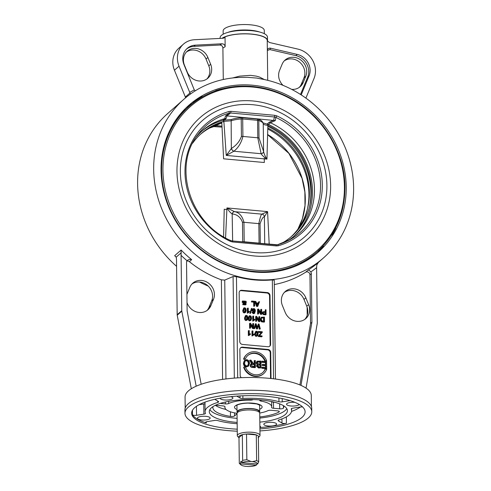 <?xml version="1.0" encoding="UTF-8"?>
<svg xmlns="http://www.w3.org/2000/svg" width="491" height="491" viewBox="0 0 491 491"><rect width="100%" height="100%" fill="white"/><g stroke="black" fill="none" stroke-linecap="round" stroke-linejoin="round"><path stroke-width="0.74" d="M264.311 33.689L264.275 30.411A20.567 6.113 179.3 0 0 243.634 24.55A20.567 6.113 179.3 0 0 223.147 30.915L223.184 34.192M259.757 32.056A20.567 6.113 179.3 0 0 227.701 32.449M228.057 32.345A20.493 6.095 -0.7 0 1 259.401 31.964M220.115 38.415L220.109 37.727A23.685 7.046 -0.7 0 1 221.386 35.407A23.685 7.046 -0.7 0 1 247.636 30.442A23.685 7.046 -0.7 0 1 267.478 37.144L267.515 40.532A23.685 7.046 -0.7 0 1 267.448 41.103M222.024 38.316A23.685 7.046 -0.7 0 1 248.507 33.861A23.685 7.046 -0.7 0 1 267.515 40.532M222.355 38.298A23.402 6.96 -0.7 0 1 225.031 36.886A23.402 6.96 -0.7 0 1 251.128 34.125A23.402 6.96 -0.7 0 1 267.233 40.532L267.718 80.328M189.735 92.437L179.031 66.181A21.273 19.192 -131.4 0 1 183.474 44.122A21.273 19.192 -131.4 0 1 194.485 39.728L222.865 38.273L223.89 38.016L225.031 36.886L225.148 46.725C224.872 44.871 223.804 43.889 221.944 43.791L195.301 45.16A15.602 14.073 48.6 0 0 187.224 48.382A15.602 14.073 48.6 0 0 183.965 64.56L194.16 89.577A2.836 2.559 48.6 0 0 194.319 89.908A108.505 97.893 48.6 0 0 189.735 92.437A2.946 1.185 -108.2 0 0 189.98 92.977L190.379 94.088M183.474 44.122L178.884 48.167A21.273 19.192 48.6 0 0 174.44 70.225L185.138 96.481A2.946 1.185 -108.2 0 1 185.346 97.052L189.98 92.977M185.451 97.918L185.346 97.052M267.239 40.728L269.436 42.496L297.908 49.1A21.273 19.192 48.6 0 1 314.044 78.419L305.899 98.12M206.871 78.99A13.472 12.158 48.6 0 0 208.81 65.88L206.036 59.067A13.472 12.158 48.6 0 0 186.377 52.052M187.212 71.974L184.438 65.162A13.472 12.158 -131.4 0 1 187.255 51.193A13.472 12.158 -131.4 0 1 207.871 57.453L210.651 64.266A13.472 12.158 -131.4 0 1 207.834 78.235A13.472 12.158 -131.4 0 1 187.212 71.974M299.301 87.367A13.472 12.158 48.6 0 0 301.364 84.102L303.978 77.781A13.472 12.158 48.6 0 0 299.749 62.265A13.472 12.158 48.6 0 0 284.203 60.921M283.019 85.348A13.472 12.158 -131.4 0 1 279.526 70.508L282.141 64.186A13.472 12.158 -131.4 0 1 285.075 60.062A13.472 12.158 -131.4 0 1 301.063 60.221A13.472 12.158 -131.4 0 1 305.813 76.166L303.199 82.488A13.472 12.158 -131.4 0 1 300.265 86.612A13.472 12.158 -131.4 0 1 291.685 89.374M300.504 94.462L307.685 77.112A15.602 14.073 48.6 0 0 295.852 55.612L269.89 49.585L267.356 50.432M269.89 49.585L270.492 48.192L297.227 54.397A15.602 14.073 -131.4 0 1 309.06 75.896L301.198 94.904M270.492 48.192C268.632 47.952 267.583 48.738 267.35 50.555M246.813 77.326L244.573 77.357A105.663 95.334 48.6 0 0 183.824 99.317L167.75 113.464A105.663 95.334 48.6 0 0 137.603 183.72A105.663 95.334 48.6 0 0 176.582 266.331M199.524 282.037A105.663 95.334 48.6 0 0 208.19 286.063M264.404 79.567L259.555 77.075L256.302 76.13L250.502 75.35L239.706 76.123L232.673 77.952M223.282 79.505L222.896 48.001L225.148 46.725M222.896 48.001C222.65 46.16 221.613 45.172 219.79 45.043L193.92 46.369A15.602 14.073 48.6 0 0 186.555 49.014M195.283 90.81L194.319 89.908M247.28 77.314L256.652 78.057L260.255 78.775A105.663 95.334 48.6 0 1 347.438 153.425A105.663 95.334 48.6 0 1 323.459 257.947A105.663 95.334 48.6 0 1 215.383 267.779A105.663 95.334 48.6 0 1 153.671 169.573A105.663 95.334 48.6 0 1 183.824 99.317M161.054 170.242A97.862 88.294 48.6 0 0 218.207 261.2A97.862 88.294 48.6 0 0 318.303 252.092A97.862 88.294 48.6 0 0 319.917 120.295A97.862 88.294 48.6 0 0 188.98 105.172A97.862 88.294 48.6 0 0 161.054 170.242M317.99 251.036L318.88 251.49L315.793 254.209M331.848 234.606L332.333 234.612L331.21 235.6M215.205 91.001L215.549 90.878M191.422 104.411L196.093 99.968L196.24 100.765M171.819 126.568A96.874 87.398 -131.4 0 1 180.148 115.158L180.129 114.796A97.157 87.656 -131.4 0 1 184.997 109.708L184.69 109.241M202.212 96.985L202.157 96.359A97.862 88.294 48.6 0 0 196.093 99.968M222.497 88.761L222.54 88.693A97.862 88.294 48.6 0 0 215.635 90.614M332.333 234.612A97.862 88.294 48.6 0 0 335.715 228.352L335.427 228.395M314.093 255.553L313.123 255.252M318.88 251.49A97.862 88.294 48.6 0 0 323.753 246.408L322.998 246.095M307.071 260.353L306.752 259.899A96.874 87.398 -131.4 0 1 300.682 263.507L300.498 263.667A96.874 87.398 -131.4 0 1 294.195 266.705M181.087 255.351L181.762 310.674L177.171 314.713L176.496 259.395L176.22 257.143L174.679 255.688L181.111 250.029L181.087 255.351A108.505 97.893 48.6 0 0 187.034 260.733C188.483 259.487 190.029 259.131 191.668 259.659L189.373 261.685A105.663 95.334 48.6 0 0 221.373 279.827L224.743 280.103L233.084 276.537L236.453 276.654A105.663 95.334 48.6 0 0 272.333 279.907L274.248 280.177L275.457 379.034M274.303 284.553A105.663 95.334 48.6 0 0 305.678 272.223L307.974 270.203C308.606 269.878 309.539 270.461 310.785 271.946A108.505 97.893 48.6 0 0 316.615 267.638L316.83 264.956L318.321 262.47A105.663 95.334 -131.4 0 1 307.974 270.203M304.831 319.359A13.472 12.158 48.6 0 0 306.771 306.249L303.99 299.436A13.472 12.158 48.6 0 0 284.338 292.421M285.173 312.344L282.399 305.531A13.472 12.158 -131.4 0 1 285.21 291.562A13.472 12.158 -131.4 0 1 305.832 297.822L308.606 304.635A13.472 12.158 -131.4 0 1 305.795 318.604A13.472 12.158 -131.4 0 1 285.173 312.344M207.006 310.496A13.472 12.158 48.6 0 0 209.068 307.231L211.682 300.903A13.472 12.158 48.6 0 0 207.454 285.388A13.472 12.158 48.6 0 0 191.907 284.043M186.924 294.453A13.472 12.158 -131.4 0 1 187.231 293.63L189.845 287.309A13.472 12.158 -131.4 0 1 192.779 283.184A13.472 12.158 -131.4 0 1 208.767 283.344A13.472 12.158 -131.4 0 1 213.517 299.289L210.903 305.611A13.472 12.158 -131.4 0 1 207.969 309.735A13.472 12.158 -131.4 0 1 187.028 302.603M187.359 260.39L187.034 260.733A2.836 2.559 48.6 0 0 186.531 262.286L187.126 310.913L201.181 384.257M189.373 261.685A2.836 2.559 48.6 0 0 186.776 261.151M299.891 384.932L310.539 323.434L309.95 274.813A2.836 2.559 48.6 0 0 305.678 272.223M300.977 385.392L311.92 322.225L310.539 323.434M311.92 322.225L311.325 273.597A2.836 2.559 48.6 0 0 310.785 271.946M307.096 307.127L307.194 315.277M311.423 406.579L311.288 395.494A63.118 18.768 179.3 0 0 258.419 377.628A63.118 18.768 179.3 0 0 188.464 390.854A63.118 18.768 179.3 0 0 185.064 397.035L185.199 408.119M264.164 423.629A6.383 1.896 179.3 0 0 263.82 424.249A6.383 1.896 179.3 0 0 270.228 426.071A6.383 1.896 179.3 0 0 276.586 424.095A6.383 1.896 179.3 0 0 271.241 422.291A6.383 1.896 179.3 0 0 264.164 423.629M294.895 402.338A6.383 1.896 179.3 0 0 286.548 404.246A6.383 1.896 179.3 0 0 290.868 405.983A6.383 1.896 179.3 0 0 299.203 404.455M205.852 416.331A6.383 1.896 179.3 0 0 197.4 418.234A6.383 1.896 179.3 0 0 203.808 420.05A6.383 1.896 179.3 0 0 210.166 418.074A6.383 1.896 179.3 0 0 205.852 416.331M220.134 398.195A6.383 1.896 179.3 0 0 220.134 398.226A6.383 1.896 179.3 0 0 225.479 400.03A6.383 1.896 179.3 0 0 232.55 398.692A6.383 1.896 179.3 0 0 232.894 398.066A6.383 1.896 179.3 0 0 230.733 396.673M236.797 396.127L239.989 398.023A2.836 0.841 179.3 0 0 242.892 398.459A43.257 12.864 -0.7 0 1 278.968 401.73A2.836 0.841 179.3 0 0 282.221 401.853L289.561 400.705A2.836 0.841 179.3 0 0 290.058 400.607M237.165 423.708A43.257 12.864 -0.7 0 1 217.746 420.591A2.836 0.841 179.3 0 0 214.493 420.468L207.153 421.616A2.836 0.841 179.3 0 0 205.563 422.395A2.836 0.841 179.3 0 0 206.3 422.947A56.735 16.872 -0.7 0 1 192.503 414.729A2.836 0.841 179.3 0 0 196.541 415.294L203.882 414.146A2.836 0.841 179.3 0 0 205.471 413.367A2.836 0.841 179.3 0 0 205.447 413.262A43.257 12.864 -0.7 0 1 205.103 411.685A43.257 12.864 -0.7 0 1 217.795 402.399A2.836 0.841 179.3 0 0 218.624 401.785A2.836 0.841 179.3 0 0 218.335 401.423L214.77 399.293M259.905 427.373A2.836 0.841 179.3 0 0 260.617 426.802A2.836 0.841 179.3 0 0 260.328 426.44L259.892 426.176M302.64 406.99A2.836 0.841 179.3 0 0 300.173 407.021L292.832 408.174A2.836 0.841 179.3 0 0 291.243 408.954A2.836 0.841 179.3 0 0 291.267 409.058A43.257 12.864 -0.7 0 1 291.617 410.629A43.257 12.864 -0.7 0 1 278.925 419.922A2.836 0.841 179.3 0 0 278.09 420.529A2.836 0.841 179.3 0 0 278.379 420.897L281.975 423.039A2.836 0.841 179.3 0 0 286.425 423.242A56.735 16.872 -0.7 0 1 259.905 427.551M237.147 422.42A39.077 11.618 -0.7 0 1 209.289 411.636A39.077 11.618 -0.7 0 1 211.388 407.806A39.077 11.618 -0.7 0 1 254.7 399.625A39.077 11.618 -0.7 0 1 287.431 410.685A39.077 11.618 -0.7 0 1 259.837 422.137M209.866 409.598A39.077 11.618 179.3 0 0 237.098 418.357M259.788 418.074A39.077 11.618 179.3 0 0 286.805 408.659M279.661 403.854L279.723 408.831L273.536 408.267L273.462 402.178L274.727 402.289M260.132 399.95L259.905 400.147A2.836 0.841 179.3 0 0 259.751 400.429A2.836 0.841 179.3 0 0 261.046 401.116A23.402 6.96 179.3 0 1 271.707 406.812A23.402 6.96 179.3 0 1 271.627 407.42A2.836 0.841 179.3 0 0 271.615 407.493A2.836 0.841 179.3 0 0 273.536 408.267M283.626 405.762A35.456 10.544 -0.7 0 1 283.767 406.665A35.456 10.544 -0.7 0 1 283.454 408.101L283.424 405.64M279.723 408.831A2.836 0.841 179.3 0 0 283.454 408.101M250.263 399.533L250.275 400.14A2.836 0.841 179.3 0 0 253.153 399.576M250.275 400.14A23.402 6.96 179.3 0 0 228.677 403.528L228.653 401.343M225.357 402.025L225.381 403.903A2.836 0.841 179.3 0 0 228.677 403.528M225.381 403.903L220.158 403.43M215.23 405.37A2.836 0.841 179.3 0 1 216.893 405.363L223.08 405.928A2.836 0.841 179.3 0 1 225.001 406.701A2.836 0.841 179.3 0 1 224.988 406.775A23.402 6.96 179.3 0 0 224.909 407.383A23.402 6.96 179.3 0 0 235.576 413.078A2.836 0.841 179.3 0 1 236.865 413.766A2.836 0.841 179.3 0 1 236.711 414.048L234.594 415.908L234.557 412.882M230.432 411.789L230.488 416.411A2.836 0.841 179.3 0 0 234.594 415.908M230.488 416.411A35.456 10.544 -0.7 0 1 212.855 407.53A35.456 10.544 -0.7 0 1 212.971 406.628M259.721 413.048A23.402 6.96 179.3 0 0 267.939 410.666A2.836 0.841 179.3 0 1 271.241 410.292L277.427 410.85A2.836 0.841 179.3 0 1 279.342 411.624A2.836 0.841 179.3 0 1 278.962 412.053A35.456 10.544 -0.7 0 1 259.776 416.945M215.408 405.351A35.456 10.544 179.3 0 0 226.026 409.469M311.773 411.74L311.73 408.352A63.4 18.854 179.3 0 0 258.622 390.406A63.4 18.854 179.3 0 0 188.354 403.694A63.4 18.854 179.3 0 0 184.941 409.905L184.978 413.287A63.4 18.854 -0.7 0 1 188.397 407.076A63.4 18.854 -0.7 0 1 258.665 393.794A63.4 18.854 -0.7 0 1 311.773 411.74A63.4 18.854 -0.7 0 1 259.948 430.92M237.257 431.202A63.4 18.854 -0.7 0 1 184.978 413.287M237.233 429.183A56.735 16.872 -0.7 0 1 191.643 413.207A56.735 16.872 -0.7 0 1 213.155 399.68A56.735 16.872 -0.7 0 1 290.433 400.724A56.735 16.872 -0.7 0 1 305.101 411.82A56.735 16.872 -0.7 0 1 259.923 428.907M199.051 404.725L203.759 403.989A2.836 0.841 179.3 0 0 205.005 403.62M271.646 401.626A2.836 0.841 179.3 0 0 273.462 402.178M291.544 411.421A56.735 16.872 179.3 0 0 300.504 406.978M316.615 267.638L317.29 322.955A2.836 2.559 -131.4 0 1 317.254 323.44L306.046 388.129M191.312 388.755L177.22 315.21L181.811 311.165L196.173 386.129M241.345 290.672L241.805 290.267L267.3 292.581L266.84 292.986L241.345 290.672A2.836 2.559 48.6 0 0 239.749 291.065M269.559 346.351A2.836 2.559 48.6 0 0 270.154 344.682L269.559 295.938L270.019 295.533A2.836 2.559 48.6 0 0 267.3 292.581M270.019 295.533L270.615 344.277L270.154 344.682M241.805 290.267A2.836 2.559 48.6 0 0 239.154 292.734L239.749 341.478A2.836 2.559 48.6 0 0 242.468 344.43L267.963 346.744A2.836 2.559 48.6 0 0 270.615 344.277M242.045 347.542L242.499 347.143L267.994 349.451L267.54 349.856L242.045 347.542A2.836 2.559 48.6 0 0 240.443 347.935M270.566 378.469L270.253 352.808L270.713 352.403A2.836 2.559 48.6 0 0 267.994 349.451M270.713 352.403L271.026 378.131L270.639 378.475M271.007 378.512A2.836 2.559 48.6 0 0 271.026 378.131M242.499 347.143A2.836 2.559 48.6 0 0 239.854 349.604L240.167 375.333A2.836 2.559 48.6 0 0 241.369 377.677M270.253 352.808A2.836 2.559 48.6 0 0 267.54 349.856M255.424 367.336L255.056 367.661L252.38 367.415C250.932 367.293 250.207 366.611 250.214 365.372L250.717 364.095L252.257 363.365L250.023 360.081L251.03 360.173L253.209 363.346L254.584 363.5L254.547 360.492L255.345 360.566L255.424 367.336L252.748 367.09C251.3 366.973 250.576 366.292 250.582 365.052L251.085 363.77M251.889 363.684L249.655 360.406L250.023 360.081M254.209 363.469L254.178 360.817L254.547 360.492M266.674 368.354L266.306 368.68L261.942 368.281L261.93 367.483L262.298 367.158L265.864 367.483L265.84 365.414L262.495 365.108L262.489 364.31L265.834 364.61L265.803 362.309L262.096 361.977L262.084 361.173L266.595 361.585L266.674 368.354L262.304 367.962L262.298 367.158M265.496 367.446L265.471 365.734L262.133 365.433L262.489 364.31M265.459 364.58L265.435 362.634L261.728 362.297L262.084 361.173M261.095 367.851L258.462 367.968L256.443 366.053L257.266 364.696L256.112 362.947L257.026 361.216L261.016 361.081L261.095 367.851L258.831 367.642L256.811 365.727L257.634 364.371L256.48 362.628L257.026 361.216M248.563 366.102L246.335 366.986C244.506 366.673 243.53 365.414 243.407 363.211L244.371 360.56L246.617 359.658C248.464 360.044 249.446 361.266 249.545 363.334L248.563 366.102L246.703 366.66C244.874 366.354 243.898 365.095 243.775 362.886L244.739 360.234M266.681 360.922L265.25 360.787A11.348 10.237 48.6 0 0 247.851 355.429A11.348 10.237 48.6 0 0 245.347 358.982L244.978 359.308L243.542 359.179L243.91 358.853A12.766 11.514 -131.4 0 1 246.912 354.367A12.766 11.514 -131.4 0 1 266.681 360.922L264.882 361.112A11.348 10.237 48.6 0 0 247.667 355.594M243.542 359.179A12.766 11.514 -131.4 0 1 246.543 354.692L246.912 354.367M262.66 372.626A11.348 10.237 48.6 0 0 264.98 369.238L266.785 369.042A12.766 11.514 -131.4 0 1 263.784 373.528A12.766 11.514 -131.4 0 1 244.009 366.98L245.445 367.108A11.348 10.237 48.6 0 0 262.845 372.466A11.348 10.237 48.6 0 0 265.349 368.913M263.784 373.528L263.415 373.854A12.766 11.514 -131.4 0 1 243.646 367.305L244.009 366.98M245.347 358.982L243.91 358.853M264.882 361.112L265.25 360.787M246.629 360.431C247.906 360.609 248.606 361.548 248.722 363.248L248.047 365.457L246.685 365.893C245.377 365.691 244.684 364.715 244.598 362.972L245.334 360.83L246.629 360.431L245.156 361.008M247.851 365.611L248.354 363.573C248.237 361.867 247.544 360.928 246.261 360.75M256.91 364.923L257.634 364.371M258.96 364.813L260.261 364.936L260.285 366.98L259.082 366.869L257.597 365.697L258.198 364.825L258.96 364.813L257.701 365.187M257.849 364.997L258.198 364.825L257.83 365.144M258.72 361.671L260.224 361.806L260.255 364.132L258.855 364.009L257.302 362.708L258.174 361.652L258.72 361.671L257.462 362.057M257.622 361.861L258.174 361.652L257.806 361.977M259.88 364.101L259.856 362.131L260.224 361.806M259.856 362.131L258.352 361.996M259.917 366.943L260.261 364.936M259.899 365.255L258.591 365.138M261.942 368.281L262.304 367.962M265.471 365.734L265.84 365.414M262.133 365.433L262.495 365.108M265.435 362.634L265.803 362.309M261.728 362.297L262.096 361.977M251.404 363.309L251.773 362.984M252.871 364.119L254.59 364.273L254.62 366.513L252.712 366.341L251.404 365.126L251.717 364.334L252.871 364.119L251.558 364.525M254.246 366.482L254.221 364.598L254.59 364.273M254.221 364.598L252.503 364.445M269.559 295.938A2.836 2.559 48.6 0 0 266.84 292.986M244.082 301.48L243.763 301.836L244.082 301.48M244.082 302.333L243.653 302.683L243.229 302.272L243.874 301.505L243.241 301.449M245.666 302.867L246.421 302.241L245.561 302.855L245.911 301.173L246.421 302.241L245.93 302.536L245.911 301.173M244.653 304.543L244.457 303.174L244.653 304.543L244.285 304.868L244.107 304.549M244.77 304.794L245.537 303.272L246.022 303.315L246.04 304.666L244.77 304.794L244.555 304.224L245.169 303.591M244.162 304.5L243.266 303.352L243.106 304.402L243.088 303.045L243.99 304.193L244.15 303.143L244.162 304.5L243.616 304.807L243.278 304.273M243.278 304.42L242.738 304.727L243.088 303.045M243.616 303.598L243.978 303.131M245.494 302.474L244.26 302.72L245.119 301.106L244.837 302.253L245.494 302.474L244.628 302.395L245.119 301.106M243.131 301.634L243.26 302.272L242.597 302.21L243.198 301.744L242.622 301.02L243.413 301.302L242.609 301.345M243.26 302.272L242.229 302.536L242.597 302.051M243.198 301.744L242.579 302.125L242.155 301.652L242.971 300.885M257.769 306.316L256.725 306.58L254.749 301.664L255.823 301.406L256.388 302.886L258.358 303.07L258.855 301.683L259.512 301.738L257.769 306.316L257.094 306.255L255.117 301.339M258.113 303.045L258.855 301.683M247.673 308.115L247.304 308.44L247.366 313.197L248.102 312.908L247.734 312.871L247.673 308.115L248.25 308.17L248.299 311.877L249.44 311.276L249.446 311.84L248.36 312.552M253.853 313.154L254.43 311.527L253.295 312.055L251.889 310.392L252.362 309.195L253.706 308.581C254.731 308.624 255.283 309.44 255.363 311.03L254.387 313.436L253.344 313.737L251.993 312.436L252.933 312.116L253.743 312.945L254.332 312.749M266.079 314.516L265.711 314.841L263.225 314.571L262.108 313.141L262.881 311.791L265.422 311.65L265.398 309.723L266.018 309.778L266.079 314.516L263.587 314.246L262.476 312.822L262.881 311.791M265.048 311.613L265.398 309.723M251.03 320.279L249.735 320.862C248.734 320.807 248.213 319.954 248.176 318.303L249.121 315.965L250.042 315.701L251.116 316.284L251.607 318.26L251.03 320.279L250.103 320.537C249.103 320.482 248.581 319.629 248.544 317.978L249.121 315.965M259.794 321.396L259.156 321.341L256.64 317.395L256.683 321.114L256.093 321.065L256.032 316.327L256.67 316.382L259.187 320.328L259.138 316.603L259.733 316.658L259.794 321.396L259.426 321.722L258.788 321.666L256.652 318.315M256.683 321.114L255.725 321.384L255.664 316.646L256.032 316.327M258.806 319.733L258.775 316.928L259.138 316.603M253.687 328.295L253.049 328.24L250.533 324.293L250.576 328.013L249.987 327.957L249.925 323.219L250.563 323.281L253.08 327.221L253.031 323.501L253.626 323.557L253.687 328.295L253.319 328.62L252.681 328.559L250.545 325.208M250.576 328.013L249.618 328.283L249.557 323.544L249.925 323.219M252.699 326.632L252.669 323.827L253.031 323.501M248.679 330.56L248.311 330.879L248.366 335.635L249.109 335.347L248.734 335.316L248.679 330.56L249.25 330.609L249.299 334.316L250.441 333.72L250.447 334.285L249.36 334.991M257.591 335.77L256.302 336.36C255.295 336.298 254.78 335.445 254.743 333.8L255.682 331.462L256.609 331.198L257.683 331.781L258.168 333.751L257.591 335.77L256.664 336.034C255.664 335.979 255.148 335.126 255.111 333.475L255.682 331.462M262.077 336.507L261.709 336.832L258.346 336.525L258.334 335.967L261.218 332.61L258.217 332.339L258.211 331.775L258.579 331.456L262.292 331.793L262.298 332.37L259.444 335.709L262.071 335.948L262.077 336.507L258.708 336.2L258.702 335.641L261.586 332.284L258.585 332.014L258.579 331.456M252.325 330.885L251.957 331.21L252.012 335.967L252.755 335.678L252.38 335.648L252.325 330.885L252.902 330.94L252.945 334.647L254.093 334.052L254.099 334.61L253.012 335.322M257.186 327.706L258.358 323.986L258.996 324.042L260.298 328.896L259.297 329.16L258.462 325.656M260.298 328.896L259.665 328.835L258.696 324.674L257.278 328.976L256.523 328.909L255.578 325.465M257.646 328.651L256.891 328.583L255.805 324.416L254.89 328.405L253.896 328.669L255.486 323.722L256.093 323.778L257.407 327.509M257.124 327.509L258.358 323.986M264.526 321.826L264.158 322.151L261.703 321.863L261.016 321.458L260.248 319.457L261.267 317.278L264.471 317.088L264.526 321.826L261.378 321.132L260.617 319.132L261.267 317.278M253.055 316.057L252.687 316.376L252.748 321.132L253.485 320.844L253.111 320.813L253.055 316.057L253.632 316.106L253.675 319.813L254.823 319.218L254.829 319.782L253.743 320.488M247.378 319.948L246.089 320.531C245.083 320.476 244.567 319.623 244.53 317.972L245.469 315.633L246.396 315.369L247.47 315.952L247.955 317.929L247.378 319.948L246.457 320.206C245.451 320.15 244.935 319.297 244.899 317.646L245.469 315.633M261.703 314.123L261.065 314.062L258.548 310.122L258.597 313.841L258.002 313.786L257.947 309.048L258.579 309.103L261.095 313.049L261.052 309.33L261.648 309.385L261.703 314.123L261.335 314.443L260.696 314.387L258.561 311.036M258.597 313.841L257.634 314.111L257.579 309.373L257.947 309.048M260.721 312.454L260.684 309.655L261.052 309.33M250.637 313.197L249.802 313.479L251.472 308.379L251.938 308.422L250.637 313.197L250.171 313.154L251.472 308.379M245.647 312.337L244.352 312.927C243.352 312.865 242.83 312.012 242.8 310.367L243.739 308.029L244.665 307.765L245.733 308.348L246.224 310.318L245.647 312.337L244.721 312.601C243.72 312.546 243.198 311.693 243.162 310.042L243.739 308.029M254.706 306.04L253.718 306.304L253.663 302.125L251.349 301.916L251.711 301.032L254.645 301.296L254.706 306.04L254.08 305.979L254.031 301.799L251.717 301.591L251.711 301.032M253.718 306.304L254.08 305.979M253.663 302.125L254.031 301.799M251.349 301.916L251.717 301.591M244.984 312.159L245.261 310.588L244.303 308.563L244.671 308.244L245.629 310.263L245.353 311.84L244.721 312.123L243.757 310.097C243.788 308.673 244.095 308.06 244.671 308.244L244.15 308.409M245.107 312.055L244.721 312.123M244.303 308.563L243.984 308.612M249.802 313.479L250.171 313.154M260.696 314.387L261.065 314.062M257.634 314.111L258.002 313.786M246.715 319.77L246.998 318.199L246.034 316.173L246.402 315.848L247.366 317.873L247.083 319.445L246.457 319.727L245.488 317.702C245.525 316.284 245.825 315.664 246.402 315.848L245.881 316.02M246.838 319.659L246.457 319.727M246.034 316.173L245.715 316.216M254.829 319.782L253.485 320.844M252.748 321.132L253.111 320.813M261.016 321.458L261.378 321.132M261.709 317.732L263.851 317.591L263.9 321.212L262.108 320.954L261.255 319.199L261.728 317.714M263.526 321.175L263.489 317.916L263.851 317.591M263.489 317.916L261.341 318.051M259.297 329.16L259.665 328.835M256.523 328.909L256.891 328.583M254.89 328.405L254.264 328.35L255.486 323.722M253.896 328.669L254.264 328.35M254.099 334.61L252.755 335.678M252.012 335.967L252.38 335.648M258.346 336.525L258.708 336.2M258.334 335.967L258.702 335.641M260.936 332.923L261.304 332.597M261.218 332.61L261.586 332.284M258.217 332.339L258.585 332.014M256.928 335.592L257.21 334.021L256.247 331.996L256.615 331.671L257.572 333.696L257.296 335.273L256.67 335.556L255.701 333.53C255.737 332.106 256.038 331.493 256.615 331.671L256.093 331.842M257.051 335.488L256.67 335.556M256.247 331.996L255.928 332.039M250.447 334.285L249.109 335.347M248.366 335.635L248.734 335.316M252.681 328.559L253.049 328.24M249.618 328.283L249.987 327.957M258.788 321.666L259.156 321.341M255.725 321.384L256.093 321.065M250.367 320.101L250.643 318.524L249.68 316.505L250.048 316.179L251.011 318.205L250.735 319.776L250.103 320.058L249.14 318.033C249.17 316.615 249.471 315.995 250.048 316.179L249.532 316.345M250.49 319.991L250.103 320.058M249.68 316.505L249.36 316.548M263.225 314.571L263.587 314.246M264.213 312.098L265.428 312.208L265.447 313.902L263.667 313.7L263.115 312.859L263.342 312.264L264.213 312.098L263.188 312.466M265.079 313.866L265.428 312.208M265.06 312.534L263.845 312.423M254.221 312.828L254.798 311.202L254.215 311.773M254.798 311.202L253.663 311.73L252.251 310.067L252.73 308.876M254.884 312.982L253.712 313.418L252.362 312.11M254.197 311.165L254.326 310.607L253.356 309.385L253.724 309.06L254.694 310.287L254.399 311.03L253.773 311.226L252.847 310.085L253.724 309.06L253.16 309.244M253.356 309.385L253 309.434M249.446 311.84L248.102 312.908M247.366 313.197L247.734 312.871M256.725 306.58L257.094 306.255M256.584 303.413L258.186 303.561L257.437 305.789L256.584 303.413M257.284 305.304L258.186 303.561M257.315 305.23L257.683 304.905M257.818 303.886L256.725 303.782M242.873 301.627L242.977 301.02L242.99 301.664M242.229 302.536L242.597 302.21M243.874 301.505L244.242 301.186L243.235 301.302M244.26 302.72L244.628 302.395M244.26 302.591L244.628 302.266M243.616 304.807L243.984 304.481M242.738 304.727L243.106 304.402M246.04 304.666L245.138 304.469M244.647 304.138L245.537 303.272M245.488 304.457L245.193 303.757L245.844 303.456L245.856 304.494L245.347 304.42L245.101 303.917L245.561 303.432L245.23 303.499M245.482 303.782L245.844 303.456M245.193 303.757L244.868 303.819M244.107 304.85L244.475 304.524M244.15 303.444L244.457 303.174M245.561 302.855L245.93 302.536M243.37 301.149L244.469 301.044L243.769 301.965L244.45 302.008L244.021 302.364L243.597 301.947L244.242 301.186L243.266 302.235M244.45 301.161L243.769 301.965M244.45 302.008L243.653 302.683M177.171 314.713A2.836 2.559 48.6 0 0 177.22 315.21M181.811 311.165A2.836 2.559 -131.4 0 1 181.762 310.674M171.795 126.555L171.881 126.61A96.874 87.398 -131.4 0 0 170.328 129.323M184.997 109.708L185.199 109.904A96.874 87.398 -131.4 0 1 187.384 107.897L189.244 106.265A96.874 87.398 48.6 0 0 187.642 236.723A96.874 87.398 48.6 0 0 317.254 251.693L315.394 253.331A96.874 87.398 -131.4 0 1 306.771 259.929M180.332 114.992A96.874 87.398 -131.4 0 1 185.199 109.904M232.249 240.971L275.96 244.935A1.418 0.442 95.2 0 1 276.022 244.923A1.418 0.442 95.2 0 1 276.353 245.93L278.329 245.752A72.57 65.475 48.6 0 0 322.299 184.855A72.57 65.475 48.6 0 0 276.74 115.845L274.757 115.305L230.923 111.334A1.418 0.442 95.2 0 1 230.567 112.998L274.395 116.968L275.874 117.441A71.158 64.198 -131.4 0 1 320.034 177.527A71.158 64.198 -131.4 0 1 290.684 239.24A71.158 64.198 -131.4 0 1 277.427 244.813L276.083 244.941M230.567 240.565L230.672 240.535C189.704 223.245 172.261 165.78 198.223 134.196A71.158 64.198 -131.4 0 1 229.015 113.194L230.567 112.998L226.983 115.907L225.418 116.072L224.755 118.632A4.315 4.032 -145.1 0 1 226.204 118.454L226.989 115.913L275.291 120.59L275.874 117.441L276.74 115.845M225.418 116.072L229.015 113.194A1.418 0.565 -105.9 0 0 228.953 111.512A72.57 65.475 48.6 0 0 184.984 172.409A72.57 65.475 48.6 0 0 230.537 241.419L232.525 241.959L276.353 245.93M274.757 115.305A1.418 0.442 95.2 0 1 274.395 116.968L273.708 120.148L269.099 122.345A4.315 3.701 -121.9 0 1 270.437 122.775L275.291 120.59M270.473 122.793A69.851 63.02 -131.4 0 1 294.514 235.717A69.851 63.02 -131.4 0 1 287.855 240.756M267.092 124.113L267.589 124.192A2.246 1.731 -3.7 0 1 268.037 124.315L268.473 124.499A69.851 63.02 -131.4 0 1 293.52 236.57M196.357 136.811A69.851 63.02 -131.4 0 1 202.206 130.845A69.851 63.02 -131.4 0 1 224.712 118.644M232.126 240.958A1.418 0.442 95.2 0 1 232.188 240.952L230.672 240.535L230.537 241.419M278.329 245.752A1.418 0.565 -105.9 0 0 277.483 244.794L232.194 240.952A1.418 0.442 95.2 0 1 232.525 241.959M290.684 239.24L277.483 244.794A1.418 0.565 -105.9 0 0 277.427 244.813M215.126 126.469A1.418 0.442 -84.8 0 0 215.187 126.488A1.418 0.442 -84.8 0 0 215.248 126.482L213.781 126.598A71.158 64.198 48.6 0 0 207.552 128.746M213.671 126.629A1.418 0.565 -105.9 0 0 213.726 126.623L222.03 127.108L215.248 126.482L215.96 125.61L221.975 126.156M215.966 125.61L220.576 123.413A4.315 3.701 58.2 0 0 219.244 123.486L214.389 125.782L213.781 126.598A1.418 0.565 -105.9 0 1 213.726 126.623L207.546 128.752M215.96 125.61L214.389 125.782M212.603 125.788A69.851 63.02 -131.4 0 1 219.201 123.493M267.779 129.016A69.851 63.02 -131.4 0 1 300.848 226.044M259.444 412.446A11.348 3.376 179.3 0 0 259.714 411.697A11.348 3.376 179.3 0 0 248.323 408.463A11.348 3.376 179.3 0 0 237.018 411.974A11.348 3.376 179.3 0 0 237.313 412.716M259.15 412.139L259.144 411.703A10.777 3.204 179.3 0 0 248.329 408.629A10.777 3.204 179.3 0 0 237.589 411.967L237.595 412.403M258.383 437.444L259.451 436.45A11.348 3.376 179.3 0 0 260.003 435.394L259.733 413.189A11.348 3.376 179.3 0 0 248.342 409.954A11.348 3.376 179.3 0 0 237.036 413.465L237.313 435.67A11.348 3.376 179.3 0 0 237.89 436.714L238.982 437.684M260.003 435.394A11.348 3.376 179.3 0 0 248.618 432.16A11.348 3.376 179.3 0 0 237.313 435.67M258.119 437.69A9.93 2.952 179.3 0 0 258.364 436.137A9.93 2.952 179.3 0 0 256.308 434.916A9.93 2.952 179.3 0 0 246.525 434.026A9.93 2.952 179.3 0 0 242.327 434.688A9.93 2.952 179.3 0 0 238.982 437.634L239.295 463.363A9.93 2.952 179.3 0 0 239.565 463.651L240.928 464.854A8.513 2.529 179.3 0 0 245.525 466.315L246.991 466.45A8.513 2.529 179.3 0 0 256.112 465.284L240.522 463.866A25.121 21.309 -26.6 0 1 240.357 463.621L239.295 463.363M238.982 437.634L242.327 434.688L242.646 460.411L241.615 462.51A25.121 10.747 14.1 0 0 241.897 462.657L257.487 464.069A25.121 10.747 14.1 0 0 257.646 463.964L258.677 461.865L258.364 436.137M246.838 459.754L246.525 434.026L256.308 434.916L256.627 460.644L252.484 461.62L251.011 461.485L246.838 459.754A9.93 2.952 179.3 0 0 242.646 460.411M258.677 461.865A9.93 2.952 179.3 0 0 256.627 460.644M240.522 463.866A8.513 2.529 179.3 0 0 240.928 464.854M256.664 463.995L256.388 465.075A25.121 21.309 -26.6 0 1 256.112 465.284M257.487 464.069A8.513 2.529 179.3 0 0 252.484 461.62M251.011 461.485A8.513 2.529 179.3 0 0 241.897 462.657M240.357 463.621L240.964 461.209L241.615 462.51M201.236 131.723A69.851 63.02 -131.4 0 1 222.791 120.356L223.239 120.258A2.246 1.528 -25.8 0 1 223.687 120.215L231.556 119.466A17.879 5.315 -0.7 0 1 241.308 117.705A2.277 0.675 -0.7 0 1 242.499 117.711L257.376 119.061A2.277 0.675 -0.7 0 1 258.364 119.252A17.879 5.315 -0.7 0 1 262.028 121.228L263.176 123.21A2.271 2.16 -14.1 0 0 263.176 123.21A2.271 2.16 -14.1 0 1 263.237 123.689C263.581 124.536 265.097 125.095 267.785 125.365L267.871 125.414A68.439 61.749 -131.4 0 1 310.92 184.125A68.439 61.749 -131.4 0 1 281.024 243.659M263.072 122.854L267.086 124.113L269.099 122.345M223.81 121.836L222.865 121.676M309.453 206.938A69.851 63.02 48.6 0 0 267.853 126.353M232.636 240.989L232.169 213.953A2.836 2.191 -80.4 0 1 234.594 211.67L226.946 207.932C228.72 210.848 230.463 212.849 232.169 213.953L232.255 213.959C237.147 214.432 240.553 217.206 242.48 222.282A2.836 0.841 -0.7 0 1 243.953 222.294C242.272 215.997 239.172 212.456 234.655 211.676L234.594 211.67M232.255 213.959A2.836 2.179 98.3 0 1 234.655 211.676L261.844 214.144C261.089 214.444 260.089 217.611 258.837 223.638A2.836 0.841 -0.7 0 1 260.064 223.871C261.605 219.115 263.047 216.783 264.385 216.869L267.577 211.615L226.946 207.932L225.578 237.932M269.197 244.303L267.577 211.615L261.844 214.137A2.836 2.829 51.6 0 1 264.391 216.869L264.71 243.898M264.385 216.869A2.836 2.829 -115 0 0 261.844 214.137M192.613 143.219A68.439 61.749 -131.4 0 1 223.786 121.418A2.271 0.896 -105.4 0 0 223.141 120.277M264.287 158.298L264.299 162.503L223.589 158.814L221.834 123.131A68.439 61.749 48.6 0 0 200.396 134.344M290.813 237.067A68.439 61.749 48.6 0 0 267.81 128.016M223.601 236.791L224.221 209.264L226.952 209.522M223.239 120.258A2.271 0.872 74.5 0 1 223.865 121.381L226.253 155.426L266.951 159.115L267.871 125.414A2.271 0.436 114.4 0 0 268.129 124.352M223.687 120.215A2.271 0.657 94.7 0 1 223.865 121.381L231.157 120.78A18.437 5.481 -0.7 0 1 241.216 118.963A2.836 0.841 -0.7 0 1 242.695 118.975L242.91 136.443A2.836 0.841 179.3 0 0 241.431 136.43C239.614 141.433 236.281 145.434 231.421 148.442L226.253 155.426L233.888 151.24C238.362 147.668 241.369 142.734 242.91 136.443L257.787 137.793L261.126 153.751C262.157 155.432 264.103 157.218 266.951 159.115C265.097 156.255 263.98 153.695 263.593 151.431L259.015 138.026A2.836 0.841 179.3 0 0 257.787 137.793L257.572 120.326A2.836 0.841 -0.7 0 1 258.8 120.559A18.437 5.481 -0.7 0 1 263.237 123.689L263.593 151.431A2.836 2.265 174.2 0 1 261.126 153.751M263.587 151.357A2.836 2.289 -6.6 0 1 261.102 153.708L233.888 151.24A2.836 1.639 50.1 0 1 231.421 148.442M233.826 151.277A2.836 1.626 -131 0 1 231.335 148.509L231.157 120.78A2.271 1.602 71.2 0 1 231.556 119.466M268.037 124.315A2.271 0.46 -65.4 0 1 267.785 125.365A2.271 0.761 -84.4 0 0 267.589 124.192M174.44 70.225L179.031 66.181M208.81 65.88L210.651 64.266M206.036 59.067L207.871 57.453M301.364 84.102L303.199 82.488M303.978 77.781L305.813 76.166M297.227 54.397L295.852 55.612M309.06 75.896L307.685 77.112M221.944 43.791L219.79 45.043M195.301 45.16L193.92 46.369M191.613 103.908A97.862 88.294 48.6 0 0 185.893 108.032M174.152 122.578A95.739 86.373 -131.4 0 1 175.717 120.694M323.017 246.108A97.157 87.656 -131.4 0 1 318.15 251.196M306.906 260.138A97.157 87.656 -131.4 0 1 300.836 263.747M174.679 255.688A105.663 95.334 48.6 0 0 176.263 257.29M191.668 259.659A105.663 95.334 -131.4 0 1 181.111 250.029M303.99 299.436L305.832 297.822M306.771 306.249L308.606 304.635M211.682 300.903L213.517 299.289M209.068 307.231L210.903 305.611M176.22 257.143L181.302 252.669M309.95 274.813L311.325 273.597M221.373 279.827L222.589 379.39M272.333 279.907L273.542 378.794M239.964 395.924L239.989 398.023M278.379 420.897L278.372 420.161M281.926 418.903L281.975 423.039M282.221 401.853L282.184 398.588M259.684 409.291A13.791 4.1 179.3 0 0 254.498 403.363A13.791 4.1 179.3 0 0 235.257 405.916A13.791 4.1 179.3 0 0 236.993 409.568M278.949 411.2L278.962 412.053M286.425 423.242L286.351 416.89M206.3 422.947L206.288 421.824M261.046 401.116L261.028 400.024M236.705 413.496L236.711 414.048M278.925 397.955L278.968 401.73M242.892 398.459L242.861 395.783M192.447 410.31L192.503 414.729M203.759 403.989L203.882 414.146M196.541 415.294L196.431 406.309M217.777 401.092L217.795 402.399M237.687 377.874L236.453 276.654M243.407 363.211L243.775 362.886M246.335 366.986L246.703 366.66M248.354 363.573L248.722 363.248M258.462 367.968L258.831 367.642M256.443 366.053L256.811 365.727M256.112 362.947L256.48 362.628M252.38 367.415L252.748 367.09M250.214 365.372L250.582 365.052M250.729 362.346L251.097 362.02M242.8 310.367L243.162 310.042M244.352 312.927L244.721 312.601M245.261 310.588L245.629 310.263M244.53 317.972L244.899 317.646M246.089 320.531L246.457 320.206M246.998 318.199L247.366 317.873M262.544 322.004L262.912 321.679M261.703 321.863L262.071 321.537M260.248 319.457L260.617 319.132M262.482 317.824L262.851 317.499M258.542 325.987L258.91 325.668M255.823 326.447L256.192 326.128M254.743 333.8L255.111 333.475M256.302 336.36L256.664 336.034M257.21 334.021L257.572 333.696M248.176 318.303L248.544 317.978M249.735 320.862L250.103 320.537M250.643 318.524L251.011 318.205M263.937 314.682L264.305 314.357M262.108 313.141L262.476 312.822M253.295 312.055L253.663 311.73M251.889 310.392L252.251 310.067M253.344 313.737L253.712 313.418M254.326 310.607L254.694 310.287M242.155 301.652L242.523 301.327M244.696 301.793L245.064 301.468M245.212 304.948L245.574 304.629M244.972 304.905L245.334 304.586M233.084 276.537L234.324 378.107M225.952 378.942L224.743 280.103M259.917 405.185A11.667 3.468 -0.7 0 1 259.641 405.732M236.95 406.008A11.667 3.468 -0.7 0 1 236.656 405.468M344.412 186.819A95.898 86.52 -131.4 0 1 209.289 253.767A95.898 86.52 -131.4 0 1 207.349 95.193A95.898 86.52 -131.4 0 1 344.412 186.819M330.627 185.451A81.199 73.257 48.6 0 0 214.573 107.873A81.199 73.257 48.6 0 0 216.212 242.143A81.199 73.257 48.6 0 0 330.627 185.451M326.902 185.273A77.437 69.863 -131.4 0 1 217.789 239.338A77.437 69.863 -131.4 0 1 216.224 111.291A77.437 69.863 -131.4 0 1 326.902 185.273M230.923 111.334L228.953 111.512M268.473 124.499L270.437 122.775M267.564 134.595L288.868 153.364L302.045 178.368L304.868 191.975L304.991 205.594L302.425 218.673L297.264 230.684A71.158 64.198 48.6 0 0 267.564 134.503M224.755 118.632L222.791 120.356M224.191 120.227L226.204 118.454M220.576 123.413L222.38 121.823M220.41 122.455L219.244 123.486M243.953 222.294L258.837 223.638L259.076 243.137L244.193 241.793L243.953 222.294M241.308 117.705A2.271 0.417 85.9 0 0 241.216 118.963L241.431 136.43M242.499 117.711A2.271 0.712 95.2 0 1 242.695 118.975L257.572 120.326A2.271 0.712 -84.8 0 0 257.376 119.061M259.015 138.026L258.8 120.559A2.271 1.645 -71.6 0 0 258.364 119.252M260.795 243.542A18.437 5.481 179.3 0 0 260.304 243.37L260.064 223.871M260.304 243.499A2.271 1.645 108.4 0 0 260.304 243.37A2.836 0.841 179.3 0 0 259.076 243.137A2.271 0.712 95.2 0 1 259.076 243.389M244.193 242.038A2.271 0.712 95.2 0 0 244.193 241.793A2.836 0.841 179.3 0 0 242.714 241.781A18.437 5.481 179.3 0 0 241.965 241.836M242.48 222.282L242.714 241.781A2.271 0.417 85.9 0 0 242.72 241.903M257.014 78.13L256.652 78.057M318.229 262.55L323.459 257.947M224.909 407.383L224.896 406.48M271.707 406.812L271.646 401.57M291.617 410.629L291.586 408.543M205.103 411.685L204.986 402.129M242.664 300.977L242.302 301.296M245.107 303.37L244.739 303.69M244.26 301.406L243.898 301.732M244.334 302.278L243.966 302.603M243.818 301.56L243.45 301.885M259.948 404.922L260.046 405.308L256.732 403.915L248.213 403.093C239.491 403.369 236.459 405.333 236.637 405.48L236.619 405.21M189.244 106.265C202.783 94.524 218.777 87.877 237.233 86.324C255.995 85.011 274.052 89.166 291.402 98.777C323.146 116.207 344.928 152.118 344.97 187.145C344.878 213.395 335.641 234.913 317.254 251.693M236.938 405.259L237.018 411.974M259.629 404.983L259.714 411.697"/></g></svg>
